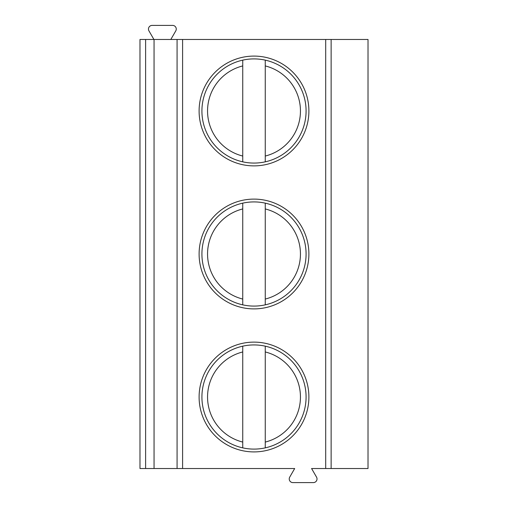 <?xml version="1.0" encoding="UTF-8"?>
<svg xmlns="http://www.w3.org/2000/svg" width="508" height="508" viewBox="0 0 508 508"><rect width="100%" height="100%" fill="white"/><g stroke="black" fill="none" stroke-linecap="round" stroke-linejoin="round"><path stroke-width="0.76" d="M145.612 468.522L139.979 468.522L139.979 39.478L154.057 39.478L154.057 468.522L145.612 468.522L145.612 39.478M331.133 468.522L331.133 39.478L368.021 39.478L368.021 468.522L311.575 468.522L316.528 477.107A3.658 3.658 0 0 1 313.36 482.6L292.894 482.6A3.658 3.658 0 0 1 289.725 477.107L294.678 468.522L154.057 468.522M331.133 39.478L154.057 39.478M308.896 110.985A54.896 54.896 0 0 0 254 56.09A54.896 54.896 0 0 0 199.104 110.985A54.896 54.896 0 0 0 254 165.881A54.896 54.896 0 0 0 308.896 110.985M308.896 254A54.896 54.896 0 0 0 254 199.104A54.896 54.896 0 0 0 199.104 254A54.896 54.896 0 0 0 254 308.896A54.896 54.896 0 0 0 308.896 254M308.896 397.015A54.896 54.896 0 0 0 254 342.119A54.896 54.896 0 0 0 199.104 397.015A54.896 54.896 0 0 0 254 451.91A54.896 54.896 0 0 0 308.896 397.015M139.979 162.363L139.979 59.607M139.979 305.378L139.979 202.622M139.979 448.393L139.979 345.637M153.918 39.478L148.958 30.893A3.658 3.658 0 0 1 152.127 25.4L172.599 25.4A3.658 3.658 0 0 1 175.768 30.893L170.809 39.478M306.083 110.985A52.083 52.083 0 0 1 254 163.068A52.083 52.083 0 0 1 201.917 110.985A52.083 52.083 0 0 1 254 58.903A52.083 52.083 0 0 1 306.083 110.985M242.741 161.836L242.741 60.135M265.259 161.836L265.259 60.135M306.083 254A52.083 52.083 0 0 1 254 306.083A52.083 52.083 0 0 1 201.917 254A52.083 52.083 0 0 1 254 201.917A52.083 52.083 0 0 1 306.083 254M242.741 304.851L242.741 203.149M265.259 203.149L265.259 304.851M306.083 397.015A52.083 52.083 0 0 1 254 449.097A52.083 52.083 0 0 1 201.917 397.015A52.083 52.083 0 0 1 254 344.932A52.083 52.083 0 0 1 306.083 397.015M242.741 447.865L242.741 346.164M265.259 346.164L265.259 447.865M325.698 468.522L325.698 39.478M182.594 468.522L182.594 39.478M177.076 468.522L177.076 39.478M242.741 65.926A46.444 46.444 0 0 0 242.741 156.045M265.259 156.045A46.444 46.444 0 0 0 265.259 65.926M242.741 208.94A46.444 46.444 0 0 0 242.741 299.06M265.259 299.06A46.444 46.444 0 0 0 265.259 208.94M242.741 351.955A46.444 46.444 0 0 0 242.741 442.074M265.259 442.074A46.444 46.444 0 0 0 265.259 351.955"/></g></svg>
